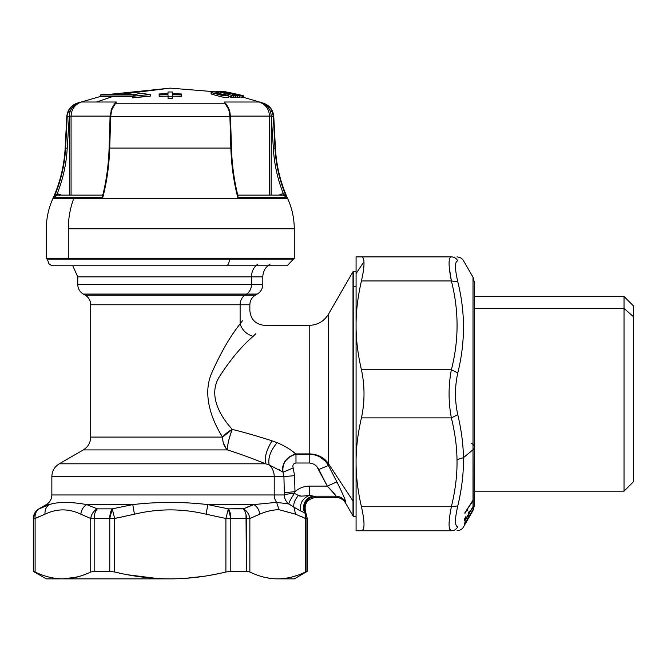<?xml version="1.0" encoding="UTF-8"?>
<svg xmlns="http://www.w3.org/2000/svg" width="667" height="667" viewBox="0 0 667 667"><rect width="100%" height="100%" fill="white"/><g stroke="black" fill="none" stroke-linecap="round" stroke-linejoin="round"><path stroke-width="1" d="M293.53 258.371L293.53 259.113L229.373 259.113L293.53 259.113L287.118 265.766L267.809 265.774L286.86 265.774L53.71 265.774L72.77 265.774L77.764 276.863L262.815 276.863L262.815 284.45C262.673 288.644 260.822 291.854 257.262 294.064L255.411 295.139L244.989 295.139L246.615 294.064L83.317 294.064C79.748 291.854 77.897 288.644 77.764 284.45L251.484 284.45A11.106 9.747 90 0 1 246.615 294.064L257.262 294.064L246.615 294.064A11.106 9.747 -90 0 0 251.484 284.45L251.484 276.863L251.484 284.45L262.815 284.45L77.764 284.45L77.764 276.863L251.484 276.863A14.807 12.99 90 0 1 257.979 264.04A14.807 12.99 -90 0 0 251.484 276.863L262.815 276.863C262.998 271.269 265.466 267 270.21 264.04M83.317 294.064L246.615 294.064L244.989 295.139L85.168 295.139L244.989 295.139A11.106 9.747 -90 0 0 240.12 304.752L249.858 304.752C250 300.559 251.843 297.349 255.411 295.139L244.989 295.139A11.106 9.747 90 0 0 240.12 304.752L249.858 304.752L249.858 310.564C250.734 319.543 255.669 324.479 264.657 325.363L309.205 325.354L309.205 453.91L295.681 453.91C291.387 449.933 285.201 446.181 277.138 442.655L272.061 440.82C257.012 436.026 243.755 432.216 232.291 429.398C219.943 415.983 208.196 395.373 219.001 377.364C229.915 360.222 241.279 346.548 253.11 336.343C246.54 334.342 242.213 330.198 240.12 323.92L240.12 304.752L240.12 323.92C230.148 336.326 220.56 352.96 211.364 373.803C202.251 395.706 212.156 420.769 222.561 437.093L90.712 437.093L90.712 304.752L240.12 304.752L90.712 304.752C90.579 300.559 88.728 297.349 85.168 295.139L83.317 294.064M241.529 321.944L240.12 323.92C242.213 330.198 246.54 334.342 253.11 336.343L255.803 333.742M242.388 320.752L240.12 323.92C230.148 336.326 220.56 352.96 211.364 373.803C202.251 395.706 212.156 420.769 222.561 437.093L90.712 437.093C90.529 442.68 88.061 446.957 83.317 449.917L227.43 449.917A14.807 9.73 90 0 1 222.561 437.093A14.807 6.603 145.1 0 1 232.291 429.398C219.943 415.983 208.196 395.373 219.001 377.364C229.915 360.222 241.279 346.548 253.11 336.343M345.464 502.876C343.255 499.333 340.045 497.49 335.851 497.365C340.045 497.49 343.255 499.333 345.464 502.876L345.381 501.751C346.231 501.826 343.405 495.206 336.91 481.882L328.439 465.483L328.439 463.657A22.203 19.485 0 0 0 309.205 453.91A22.203 19.485 180 0 1 328.439 463.657L328.439 314.257C324.004 321.377 317.592 325.079 309.205 325.354L309.205 454.177L295.981 454.177C286.376 457.203 282.058 463.223 283.016 472.228L283.925 476.622L283.016 472.228L283.925 476.622L284.292 492.663L283.925 476.622L274.22 476.622A14.807 12.99 -90 0 0 269.185 464.916A14.807 12.99 90 0 1 274.22 476.622L51.851 476.622C52.043 471.035 54.511 466.758 59.255 463.798L265.699 463.798L269.185 464.916L282.358 471.761C282.091 462.94 286.535 456.995 295.681 453.91C291.387 449.933 285.201 446.181 277.138 442.655C270.477 450.659 267.826 458.079 269.185 464.916C267.826 458.079 270.477 450.659 277.138 442.655L272.061 440.82C266.433 449.95 264.307 457.612 265.699 463.798C264.307 457.612 266.433 449.95 272.061 440.82C257.012 436.026 243.755 432.216 232.291 429.398A14.807 2.551 -73.3 0 0 227.43 449.917C227.397 444.822 229.014 437.977 232.291 429.398L222.561 437.093C222.686 442.688 224.304 446.957 227.43 449.917C238.294 453.335 251.05 457.971 265.699 463.798C264.307 457.612 266.433 449.95 272.061 440.82C266.433 449.95 264.307 457.612 265.699 463.798L59.255 463.798L83.317 449.917L227.43 449.917C238.294 453.335 251.05 457.971 265.699 463.798L269.185 464.916L282.358 471.761C282.091 462.94 286.535 456.995 295.681 453.91L309.205 453.91L295.981 454.177L292.213 451.117L295.623 453.86M227.43 449.917L226.93 449.45M226.33 448.791L223.395 443.08M223.036 441.654L222.67 439.278M280.549 470.552L279.323 469.785M272.069 440.82L278.564 443.247M285.459 446.698L287.994 448.216M290.012 456.503L285.593 460.78L290.012 456.503M325.288 461.189L320.527 457.329L325.288 461.189M293.497 468.984L293.163 467.967C292.379 465.124 293.322 463.473 295.981 462.998C293.322 463.473 292.379 465.124 293.163 467.967L283.016 472.228C282.058 463.223 286.376 457.203 295.981 454.177L295.981 462.998L309.205 462.998L309.205 454.177C317.792 454.569 324.204 458.337 328.439 465.483L328.439 463.657L353.01 501.009L353.01 515.958L353.01 501.009L328.439 463.657L328.439 314.257L353.01 271.694L353.01 501.009A11.106 9.747 0 0 0 353.235 501.334L353.235 516.325L353.235 501.334A11.106 9.747 180 0 1 353.01 501.009L353.01 271.694L353.235 501.334L353.235 286.318L356.078 286.318L353.235 286.318L353.235 271.327L356.078 271.327M318.818 469.518L316.85 466.6L327.289 486.101L336.91 481.882L328.439 465.483L318.818 469.518C316.708 465.424 313.498 463.257 309.205 462.998L309.205 454.177C317.792 454.569 324.204 458.337 328.439 465.483L318.818 469.518C316.708 465.424 313.498 463.257 309.205 462.998L295.981 462.998C293.322 463.473 292.379 465.124 293.163 467.967L294.581 475.654L294.981 491.696C299.175 488.027 304.052 486.16 309.621 486.101L327.289 486.101C333.792 492.838 336.61 496.198 335.759 496.19C339.962 496.34 343.163 498.199 345.381 501.751C346.231 501.826 343.405 495.206 336.91 481.882L327.289 486.101L318.818 469.518M282.358 471.761L283.016 472.228L283.925 476.622L294.581 475.654L293.163 467.967L283.016 472.228M301.634 496.19L298.432 495.473C294.739 499.825 293.247 503.727 293.947 507.187L300.759 511.005C299.5 503.585 302.451 498.341 309.621 495.273C302.451 498.341 299.5 503.585 300.759 511.005L304.727 512.865C302.109 503.885 305.086 498.324 313.648 496.19C305.086 498.324 302.109 503.885 304.727 512.865L304.769 512.881A9.763 0.85 0 0 1 305.553 513.123L306.011 513.457C303.402 504.494 306.703 499.133 315.908 497.365L315.258 496.698A11.106 10.989 -52.6 0 0 305.553 513.123L306.011 513.457C303.402 504.494 306.703 499.133 315.908 497.365L335.851 497.365L315.908 497.365L315.258 496.698A19.535 1.701 180 0 0 313.69 496.198L335.759 496.19L319.36 496.19L335.759 496.19L335.851 497.365L335.759 496.19L313.648 496.19L309.621 495.273L309.621 486.101C304.052 486.16 299.175 488.027 294.981 491.696L284.292 492.663L284.367 494.972L274.22 494.972L274.22 476.622L274.22 494.972L51.851 494.972L51.851 476.622L283.925 476.622L294.581 475.654L294.981 491.696L294.439 493.422L298.432 495.473C299.108 496.365 302.835 496.298 309.621 495.273L309.621 486.101L327.289 486.101C333.792 492.838 336.61 496.198 335.759 496.19C339.962 496.34 343.163 498.199 345.381 501.751M335.759 496.19L335.459 495.381M334.984 494.656L327.289 486.101L334.984 494.656M284.534 496.932L284.367 494.972C285.985 494.214 289.345 493.697 294.439 493.422L294.455 493.355M309.696 495.298L311.381 495.781L309.696 495.298M284.292 492.663L294.981 491.696L294.439 493.422A11.106 1.584 -2.3 0 0 284.367 494.972L274.22 494.972A11.106 9.747 -90 0 0 276.672 502.334A11.106 9.747 90 0 1 274.22 494.972L51.851 494.972C51.718 499.166 49.867 502.376 46.306 504.594L49.191 504.594C58.212 501.709 70.719 501.709 86.702 504.594L132.775 504.594C157.779 501.709 182.783 501.709 207.804 504.594L253.869 504.594L276.672 502.334L288.803 503.985A11.106 10.697 90 0 1 284.367 494.972L283.925 476.622M295.981 454.177L295.981 462.998C293.322 463.473 292.379 465.124 293.163 467.967M294.147 507.312L299.124 510.155L294.147 507.312M276.672 502.334L278.989 509.696L276.672 502.334L288.803 503.985L293.947 507.187L295.573 514.207L305.461 518.476A11.106 9.313 -63 0 0 304.769 512.873A11.106 9.313 -63 0 1 305.461 518.467A11.106 9.313 -63 0 0 304.769 512.873L300.759 511.005C299.5 503.585 302.451 498.341 309.621 495.273C302.835 496.298 299.108 496.365 298.432 495.473C294.739 499.825 293.247 503.727 293.947 507.187L288.402 503.668M313.69 496.198A11.106 10.105 101.1 0 0 304.769 512.873A9.763 0.85 0 0 1 305.553 513.123A11.106 11.081 90 0 1 306.928 518.476L306.928 518.476A11.106 11.081 -90 0 0 305.553 513.123L306.011 513.457L305.553 513.123A11.106 10.989 127.4 0 1 315.258 496.698A19.535 1.701 180 0 0 313.69 496.198L311.414 496.531L313.648 496.19L309.621 495.273C302.451 498.341 299.5 503.585 300.759 511.005L293.947 507.187L295.573 514.207L278.989 509.696C272.686 509.821 266.275 511.322 259.738 514.207C259.238 509.955 257.279 506.745 253.869 504.594C257.279 506.745 259.238 509.955 259.738 514.207L258.988 514.474L259.738 514.207C259.238 509.955 257.279 506.745 253.869 504.594L243.33 508.863L228.347 508.863L207.804 504.594L253.869 504.594C257.279 506.745 259.238 509.955 259.738 514.207C266.275 511.322 272.686 509.821 278.989 509.696L295.573 514.207L305.461 518.476L301.267 516.475L305.461 518.476L305.461 572.003C296.607 576.28 287.819 578.564 279.098 578.873L277.655 578.873C268.493 578.823 259.221 576.53 249.858 572.003L249.858 518.476L259.738 514.207L249.858 518.476L230.799 518.476A11.106 4.902 -90 0 0 228.347 508.863L207.804 504.594L206.12 514.207C182.224 508.454 158.337 508.454 134.451 514.207L132.775 504.594L134.451 514.207L131.466 514.741L134.451 514.207L132.775 504.594C157.779 501.709 182.783 501.709 207.804 504.594L206.12 514.207L225.896 518.476L228.347 508.863L243.88 508.604M246.323 507.495L251.801 505.294L246.323 507.495M286.977 502.243L285.759 500.458M115.016 518.392L119.835 517.217L114.682 518.476L112.223 508.863A11.106 4.902 90 0 0 109.772 518.476L94.164 518.476A11.106 6.17 -90 0 1 97.249 508.863A11.106 9.313 -63 0 0 90.72 518.476A11.106 9.313 -63 0 1 97.249 508.863L112.223 508.863L132.775 504.594L112.223 508.863L97.249 508.863L86.702 504.594L132.775 504.594L134.451 514.207C158.337 508.454 182.224 508.454 206.12 514.207L225.896 518.476L225.896 572.003C207.162 576.53 188.628 578.823 170.285 578.873C151.951 578.823 133.417 576.53 114.682 572.003L120.577 573.337M86.702 504.594C83.292 506.745 81.332 509.955 80.832 514.207C68.884 508.454 56.937 508.454 44.997 514.207C44.756 509.955 46.156 506.745 49.191 504.594C58.212 501.709 70.719 501.709 86.702 504.594C83.292 506.745 81.332 509.955 80.832 514.207L90.72 518.476L90.72 572.003C81.349 576.53 72.086 578.823 62.915 578.873C53.744 578.823 44.481 576.53 35.109 572.003L35.109 518.476L44.997 514.207C44.756 509.955 46.156 506.745 49.191 504.594L39.186 508.863A11.106 9.313 63 0 0 35.109 518.476L44.997 514.207C56.937 508.454 68.884 508.454 80.832 514.207L90.72 518.476C91.421 514.157 93.597 510.947 97.249 508.863L86.702 504.594M46.306 504.594L49.191 504.594C46.156 506.745 44.756 509.955 44.997 514.207C44.756 509.955 46.156 506.745 49.191 504.594L39.186 508.863A11.106 11.081 90 0 0 33.65 518.476L33.65 518.476C33.784 514.282 35.634 511.08 39.186 508.863C36.068 510.947 34.709 514.157 35.109 518.476L33.65 518.476L35.109 518.476L35.109 572.003L33.65 571.394L33.65 518.476L33.35 571.394L35.109 572.003C44.481 576.53 53.744 578.823 62.915 578.873L46.306 578.873L33.35 571.394L33.35 518.476C33.492 514.282 35.343 511.08 38.903 508.863L46.306 504.594M39.303 516.475L35.293 518.384M76.488 577.18L62.915 578.873C72.086 578.823 81.349 576.53 90.72 572.003L90.72 518.476L94.164 518.476L94.572 514.515M71.127 578.247L79.281 576.421M83.333 575.096L87.302 573.537M206.795 514.324L206.12 514.207M112.223 508.863L114.682 518.476L114.682 555.369L114.682 518.476L134.451 514.207L114.682 518.476L109.772 518.476L112.223 508.863L114.682 518.476L114.682 572.003L114.641 518.476M157.028 578.464L127.722 574.779L155.911 578.397M184.659 578.397L203.485 576.355L189.028 578.064M248.474 514.115A11.106 9.313 63 0 0 246.707 511.539M283.5 578.556L287.877 577.914M292.288 576.913L298.257 575.029M288.803 503.985C289.019 502.259 290.895 498.741 294.439 493.422C289.345 493.697 285.985 494.214 284.367 494.972C284.459 498.716 285.935 501.717 288.803 503.985A11.106 1.384 123.6 0 1 294.439 493.422L298.432 495.473M253.869 504.594L243.33 508.863A11.106 9.313 63 0 1 249.858 518.476L249.858 572.003L246.415 571.394L246.415 518.476C246.331 514.282 245.306 511.08 243.33 508.863A11.106 6.17 90 0 1 246.415 518.476L249.858 518.476C249.158 514.157 246.982 510.947 243.33 508.863L245.031 511.481M35.034 517.617A11.106 9.313 63 0 1 35.234 514.749M36.643 511.306A11.106 9.313 63 0 1 37.886 509.846M39.261 516.491L35.109 518.476C34.709 514.157 36.068 510.947 39.186 508.863M306.02 513.457L307.22 518.476L307.22 571.394L294.272 578.873L279.089 578.873C287.819 578.564 296.607 576.28 305.461 572.003L307.22 571.394L306.928 518.476L305.461 518.476L306.928 518.476L306.928 571.394L305.461 572.003L305.461 518.476A11.106 9.313 -63 0 0 304.769 512.873M95.539 511.481L97.249 508.863C95.264 511.08 94.239 514.282 94.164 518.476L90.72 518.476M246.006 514.515L246.415 571.394L230.799 571.394L230.799 518.476L225.896 518.476L228.347 508.863L230.799 518.476L246.415 518.476M225.896 518.476L230.799 518.476L230.799 571.394L225.896 572.003L225.896 518.476M94.164 518.476L94.164 571.394L109.772 571.394L94.164 571.394L94.164 518.476L109.772 518.476L109.772 571.394L114.682 572.003L109.772 571.394L109.772 518.476L114.682 518.476M94.164 571.394L90.72 572.003L94.164 571.394M269.943 578.322L264.082 577.18M217.817 573.795L210.439 575.212M114.682 572.003C133.417 576.53 151.951 578.823 170.285 578.873L62.915 578.873L170.285 578.873C188.628 578.823 207.162 576.53 225.896 572.003L230.799 571.394L246.415 571.394L249.858 572.003C259.221 576.53 268.493 578.823 277.655 578.873L278.147 578.873M278.631 578.873L277.655 578.873M474.504 308.404L624.029 308.404L624.029 491.162L624.029 308.404L474.504 308.404M474.504 491.162L624.029 491.162L633.65 481.541L633.65 316.85L624.029 308.404L633.65 316.85L633.65 306.111L624.029 296.49L624.029 308.404L624.029 296.49L474.504 296.49M633.65 316.85L633.65 470.802M451.376 280.949L457.779 281.749C465.374 311.973 465.374 342.363 457.779 372.928L451.376 369.768C458.963 340.162 458.963 310.555 451.376 280.949C448.316 265.483 448.316 257.462 451.376 256.887C458.963 256.887 458.963 256.887 451.376 256.887C454.227 256.995 456.37 258.312 457.779 260.847C465.374 260.505 465.374 260.505 457.779 260.847C456.37 258.312 454.227 256.995 451.376 256.887C458.963 256.887 458.963 256.887 451.376 256.887C448.316 257.462 448.316 265.483 451.376 280.949L449.3 267.709L451.376 280.949L361.439 280.949C363.398 272.386 364.24 265.966 363.957 261.672C363.748 258.513 362.906 256.92 361.439 256.887L451.376 256.887L361.439 256.887C362.906 256.92 363.748 258.513 363.957 261.672C364.24 265.966 363.398 272.386 361.439 280.949C357.779 296.798 355.995 311.597 356.078 325.354C356.028 339.395 357.812 354.194 361.439 369.768L451.376 369.768L457.779 372.928C454.727 386.86 454.727 400.792 457.779 414.724L451.376 417.884C448.316 401.842 448.316 385.809 451.376 369.768C448.316 385.809 448.316 401.842 451.376 417.884L457.779 414.724C461.397 430.023 463.273 444.355 463.407 457.72L456.995 459.646C456.862 446.665 454.986 432.75 451.376 417.884L361.439 417.884C357.779 433.733 355.995 448.541 356.078 462.298C356.028 476.33 357.812 491.137 361.439 506.703L451.376 506.703L457.779 505.903C461.856 488.836 463.732 472.778 463.407 457.72L456.995 459.646C457.32 474.262 455.444 489.945 451.376 506.703L457.779 505.903C454.727 519.218 454.727 526.18 457.779 526.805C456.37 529.34 454.227 530.657 451.376 530.765C448.316 530.19 448.316 522.169 451.376 506.703C448.316 522.169 448.316 530.19 451.376 530.765C454.227 530.657 456.37 529.34 457.779 526.805C465.374 527.147 465.374 527.147 457.779 526.805C465.374 527.147 465.374 527.147 457.779 526.805C454.727 526.18 454.727 519.218 457.779 505.903C461.856 488.836 463.732 472.778 463.407 457.72C463.273 444.355 461.397 430.023 457.779 414.724C454.727 400.792 454.727 386.86 457.779 372.928C465.374 342.363 465.374 311.973 457.779 281.749L451.376 280.949L361.439 280.949C357.779 296.798 355.995 311.597 356.078 325.354C356.028 339.395 357.812 354.194 361.439 369.768L451.376 369.768C458.963 340.162 458.963 310.555 451.376 280.949M449.416 528.239L451.376 530.765C458.963 530.765 458.963 530.765 451.376 530.765L451.384 530.765C448.316 530.19 448.316 522.169 451.376 506.703C455.444 489.945 457.32 474.262 456.995 459.646C456.862 446.665 454.986 432.75 451.376 417.884L361.439 417.884C364.866 401.842 364.866 385.809 361.439 369.768C364.866 385.809 364.866 401.842 361.439 417.884C357.779 433.733 355.995 448.541 356.078 462.298C356.028 476.33 357.812 491.137 361.439 506.703L451.376 506.703M449.3 519.968L449.083 524.32M457.779 260.847C454.727 261.472 454.727 268.434 457.779 281.749C454.727 268.434 454.727 261.472 457.779 260.847C465.374 260.505 465.374 260.505 457.779 260.847M361.439 256.887L356.078 256.887L356.078 530.765L451.376 530.765L361.439 530.765C364.866 530.173 364.866 522.153 361.439 506.703C364.866 522.153 364.866 530.173 361.439 530.765L356.078 530.765L356.078 273.653L363.957 261.672L356.078 273.653L356.078 256.887L451.376 256.887M471.252 443.313A11.106 5.319 0 0 1 474.504 447.073A11.106 5.319 180 0 1 473.02 449.741A11.106 5.319 0 0 0 474.504 447.073L474.504 282.75L473.02 277.197L473.02 449.741L463.407 457.72L473.02 449.741L473.02 277.197L463.432 260.589C462.364 258.538 460.222 257.304 457.02 256.887M473.22 509.305L473.02 449.741L473.02 500.133L464.716 513.073L473.02 500.792L473.02 506.628L469.376 512.69L469.368 511.08L468.376 512.731L468.384 514.357L465.824 518.618L465.799 516.717L464.657 518.618L464.657 520.969L473.02 507.037L473.02 509.655L469.376 515.899L469.368 515.082L465.824 522.003L465.799 521.035L464.657 523.003L464.657 524.187L473.195 509.53L469.376 515.899L468.893 515.899L469.376 515.899L469.368 515.082M473.02 510.363L472.194 511.797M472.344 501.934L472.219 501.117M472.236 511.806L465.691 523.153M465.666 523.153L464.657 524.871M464.716 513.073L473.245 499.766M472.953 506.737L464.657 520.969L464.657 518.618L465.824 518.618L464.657 518.618M465.799 516.717L465.824 518.618L468.384 514.357L468.376 512.731M465.358 512.74L464.974 513.332L465.316 512.131M465.958 511.139L465.975 511.772L465.958 511.139M469.368 511.08L469.376 512.69L468.401 512.69L469.376 512.69L473.22 506.286M466 511.072L466.425 511.072M473.095 509.53L464.657 524.187L464.657 523.003L465.799 521.035L465.824 522.003L465.241 522.003M468.384 517.609L468.376 516.792M467.242 510.505L467.65 509.163M211.747 92.68C210.505 92.054 211.064 91.779 213.432 91.871L215.124 92.004A297.557 240.729 90 0 1 218.784 92.913L218.784 93.905L218.784 92.913L216.808 92.73L216.55 93.205L221.069 94.447L225.062 94.639A297.557 240.729 90 0 1 228.723 95.748L221.277 95.298L211.747 92.68C210.505 92.054 211.064 91.779 213.432 91.871L215.124 92.004A297.557 240.729 90 0 1 218.784 92.913L216.808 92.73L216.55 93.205L221.069 94.447L225.062 94.639A297.557 240.729 90 0 1 228.723 95.748L228.723 97.274C227.972 97.757 225.496 97.607 221.277 96.823L211.747 94.189L211.08 93.663L211.08 92.171L211.747 92.68L211.747 94.189L211.747 92.68L221.277 95.298L221.277 96.823L221.277 95.298L228.723 95.748L228.723 97.274M216.808 92.73L216.55 93.205M224.337 94.889L225.062 94.639M111.039 111.731L111.464 111.114C112.748 107.145 114.132 104.519 115.608 103.227L224.971 103.227C226.438 104.519 227.822 107.145 229.106 111.114L229.89 116.5L110.68 116.5L111.464 111.114C112.748 107.145 114.132 104.519 115.608 103.227L116.433 102.009L96.573 102.009L112.74 96.507L132.633 96.507L112.74 96.507L96.573 102.009L81.341 102.009L77.414 103.227C73.462 104.519 70.502 107.145 68.551 111.114L66.808 116.5L69.276 116.5L67.234 116.5L65.591 148.057L65.158 148.057C64.207 165.674 60.113 182.525 52.868 198.616L287.702 198.616C280.465 182.525 276.363 165.674 275.413 148.057L274.987 148.057L273.337 116.5L272.028 111.114C270.068 107.145 267.117 104.519 263.157 103.227L259.23 102.009L224.137 102.009L224.971 103.227L115.608 103.227L116.433 102.009L114.39 104.11L111.706 108.679L110.063 116.533M132.633 97.866L150.267 96.148L150.267 94.631A291.496 201.851 -90 0 0 139.161 93.23A291.496 201.851 90 0 1 150.267 94.631A290.203 290.17 -90 0 0 132.633 96.331L132.633 97.866A288.686 288.653 90 0 1 150.267 96.148L150.267 94.631A290.203 290.17 -90 0 0 132.633 96.331A297.557 148.783 -90 0 1 135.309 94.981L100.342 94.981L135.309 94.981A297.557 148.783 -90 0 0 132.633 96.331L132.633 97.866M218.259 92.038L170.293 88.127L120.869 94.28L170.327 88.127M225.796 103.627L224.137 102.009L229.64 110.914L224.137 102.009L226.18 104.11L224.137 102.009L259.23 102.009L263.273 103.635L263.648 103.227L259.23 102.009C265.699 104.477 269.118 109.18 269.501 116.116L230.499 116.116L269.501 116.116L269.501 195.123L269.501 116.116L271.127 116.116L269.501 116.116M271.294 116.5L273.762 116.5L271.294 116.5M103.302 94.28L136.793 94.28L103.302 94.28L100.342 94.981L100.342 96.507L112.74 96.507L100.342 96.507L76.93 103.227C70.835 105.578 67.467 110.005 66.808 116.5L65.158 148.057L65.591 148.057L67.234 116.5L69.276 116.4L69.443 195.123L69.276 116.4L67.217 148.132L65.591 148.057A140.679 139.92 -90 0 1 53.952 197.29M233.15 97.374A286.843 156.228 -90 0 0 230.749 97.365M218.259 91.888A297.549 249.541 90 0 0 217.492 91.713L217.492 91.713A292.496 159.305 -90 0 0 216.183 91.704A292.496 159.305 -90 0 1 217.492 91.713A297.549 249.541 90 0 1 218.259 91.888M136.793 94.28A297.557 148.783 -90 0 1 139.161 93.23A297.557 148.783 -90 0 0 136.793 94.28M71.069 116.116L69.443 116.116L71.069 116.116L71.069 195.123L71.069 116.116L110.08 116.116L71.069 116.116C71.452 109.18 74.879 104.477 81.341 102.009L116.433 102.009L110.93 110.914L116.433 102.009L114.641 103.802M239.478 96.773A295.948 294.33 90 0 1 241.996 97.407L241.996 95.873A297.432 295.798 -90 0 0 223.353 91.771A292.571 30.582 -90 0 1 223.82 91.671A297.532 295.898 90 0 1 237.969 94.664A289.57 30.265 -90 0 1 238.511 94.639A297.557 295.931 90 0 1 243.005 95.748L243.005 97.274L243.005 95.748A288.461 30.148 90 0 0 241.996 95.873L241.996 97.407A286.935 29.99 -90 0 1 242.329 97.324A286.935 29.99 -90 0 1 243.005 97.274M223.353 91.771L223.353 92.221L223.353 91.771A292.571 30.582 -90 0 1 223.82 91.671A297.532 295.898 90 0 1 237.969 94.664A289.57 30.265 -90 0 1 238.511 94.639A297.557 295.931 90 0 1 243.005 95.748A288.461 30.148 90 0 0 241.996 95.873A297.432 295.798 -90 0 0 223.353 91.771M235.426 96.84A295.731 288.869 90 0 1 237.519 97.374L237.519 95.848A297.207 290.312 -90 0 0 235.251 95.273A288.928 122.111 90 0 0 233.592 95.289A297.282 235.426 90 0 1 235.426 95.856A288.361 121.869 90 0 0 233.467 95.948A297.44 235.551 -90 0 0 218.259 91.729L218.259 92.771L218.259 91.729A292.496 123.612 -90 0 1 220.71 91.713A297.399 290.495 90 0 1 239.478 95.906L239.478 97.44L239.478 95.906A288.361 121.869 90 0 0 237.519 95.848L237.519 97.374A286.835 121.219 -90 0 1 239.478 97.44M228.723 96.006A295.965 234.384 90 0 1 233.467 97.474L233.467 95.948A297.44 235.551 -90 0 0 218.259 91.729A292.496 123.612 -90 0 1 220.71 91.713A297.399 290.495 90 0 1 239.478 95.906A288.361 121.869 90 0 0 237.519 95.848A297.207 290.312 -90 0 0 235.251 95.273L235.251 95.806L235.251 95.273A288.928 122.111 90 0 0 233.592 95.289A297.282 235.426 90 0 1 235.426 95.856L235.426 97.39L235.426 95.856A288.361 121.869 90 0 0 233.467 95.948L233.467 97.474A286.835 121.219 -90 0 1 235.426 97.39M218.784 93.363A295.965 234.384 90 0 1 224.721 94.872M223.353 91.829A297.549 281.341 90 0 0 222.77 91.713L222.77 91.713A292.496 95.231 -90 0 0 220.769 91.729A292.496 95.231 -90 0 1 222.77 91.713A297.549 281.341 90 0 1 223.353 91.829M168.001 93.447L168.001 92.004A297.365 289.786 -0 0 1 172.47 92.004L172.47 93.447L172.47 92.004A297.549 0.45 90 0 0 172.461 93.772A297.549 289.97 0 0 1 181.341 93.972A297.549 289.97 180 0 0 172.461 93.772A297.549 0.45 90 0 1 172.47 92.004A297.365 289.786 180 0 0 168.001 92.004A297.549 0.467 90 0 1 168.017 93.78A297.549 289.97 180 0 0 159.13 93.972A297.349 2.493 89.9 0 1 159.171 94.939L159.171 96.381A296.073 288.528 0 0 1 168.026 96.19L168.026 94.747A297.549 0.55 90 0 1 168.042 96.848L168.042 98.291A295.881 288.344 0 0 1 172.436 98.291A296.073 0.542 -90 0 1 172.453 96.19A296.073 288.528 -0 0 1 181.307 96.381A295.873 2.485 -89.9 0 1 181.341 95.414L181.341 93.964A297.349 2.493 90.1 0 0 181.307 94.939L181.307 96.381L181.307 94.931A297.549 289.97 180 0 0 172.453 94.747L172.453 96.19L172.453 94.747A297.549 0.55 90 0 0 172.436 96.848L172.436 98.291L172.436 96.848A297.365 289.786 180 0 0 168.042 96.848L168.042 98.291A296.073 0.542 -90 0 0 168.026 96.19L168.026 94.747A297.549 289.97 180 0 0 159.171 94.939L159.171 96.381A295.873 2.485 -90.1 0 0 159.13 95.414L159.13 93.972L159.13 95.414M181.341 95.414L181.341 93.964A297.349 2.493 90.1 0 0 181.307 94.939A297.549 289.97 180 0 0 172.453 94.747A297.549 0.55 90 0 0 172.436 96.848A297.365 289.786 180 0 0 168.042 96.848A297.549 0.55 -90 0 0 168.026 94.747A297.549 289.97 180 0 0 159.171 94.939A297.349 2.493 -90.1 0 0 159.13 93.972A297.549 289.97 -0 0 1 168.017 93.78A297.549 0.467 -90 0 0 168.001 92.004L168.001 92.021M226.296 91.963A297.549 297.14 90 0 1 243.438 95.781L243.438 97.307L243.438 95.781A297.549 297.14 90 0 0 224.721 91.662L224.721 91.662A292.555 15.308 -90 0 0 224.412 91.662A292.555 15.308 -90 0 0 224.212 91.729L224.212 91.729A292.555 15.308 -90 0 1 224.412 91.662A292.555 15.308 -90 0 1 224.712 91.662A292.555 15.308 -90 0 1 224.721 91.662A297.549 297.14 90 0 1 226.296 91.963L224.712 91.662M243.005 97.199A296.065 295.656 -90 0 1 243.438 97.307M115.608 103.227L114.782 103.627M110.589 116.4L111.464 111.114M237.102 193.647C233.667 178.998 231.699 163.824 231.207 148.132L230.857 148.057A140.679 82.608 -90 0 0 237.744 197.332L238.261 195.123L283.116 195.123L286.635 197.332L237.744 197.332A140.679 82.608 90 0 1 230.857 148.057L109.721 148.057L110.689 116.5L229.898 116.5L230.857 148.057L109.721 148.057A140.679 82.608 -90 0 1 102.835 197.332L74.162 197.332A140.637 115.699 -90 0 1 73.695 198.616A140.637 115.699 90 0 0 74.162 197.332L53.935 197.332A140.679 139.92 90 0 0 65.591 148.057L67.217 148.132L69.276 116.4L67.234 116.5M224.971 103.227C226.438 104.519 227.822 107.145 229.106 111.114L229.99 116.4L230.857 148.057M259.23 102.009L263.282 103.627C266.7 105.369 269.118 108.071 270.527 111.731A16.283 16.2 90 0 1 271.127 116.116A16.283 16.2 90 0 0 270.527 111.731L272.028 111.114C270.068 107.145 267.117 104.519 263.157 103.227L263.282 103.627C266.7 105.369 269.118 108.071 270.527 111.731L272.028 111.114M243.005 97.19L263.648 103.227C269.735 105.578 273.111 110.005 273.762 116.5L275.413 148.057L273.362 148.132L271.294 116.4L271.135 195.123L271.294 116.4L273.337 116.5L274.987 148.057A140.679 139.92 -90 0 0 286.61 197.282M81.341 102.009L77.414 103.227C73.462 104.519 70.502 107.145 68.551 111.114L70.043 111.731C71.452 108.071 73.87 105.369 77.297 103.627L77.414 103.227M77.297 103.627C73.87 105.369 71.452 108.071 70.043 111.731A16.283 16.2 -90 0 0 69.443 116.116A16.283 16.2 -90 0 1 70.043 111.731L68.551 111.114M110.689 116.5L109.371 148.132C108.879 163.824 106.912 178.998 103.468 193.647M273.362 148.132C274.187 163.824 277.522 178.998 283.342 193.647L286.635 197.332A140.679 139.92 90 0 1 274.987 148.057L273.362 148.132L271.294 116.4L273.337 116.5M102.309 195.123L102.826 197.332L53.935 197.332L57.454 195.123L102.41 195.123L103.026 194.239L102.826 197.332A140.679 82.608 90 0 0 109.713 148.057M237.744 197.332L237.544 194.239L237.744 197.332L286.635 197.332L283.342 193.647L283.116 195.123L283.342 193.647L280.532 194.339L283.342 193.647M73.695 198.616L287.702 198.616C292.004 208.204 294.197 218.251 294.272 228.764L68.292 228.764A74.02 60.889 -90 0 1 73.695 198.616A74.02 60.889 90 0 0 68.292 228.764L294.272 228.764L294.272 258.371L68.292 258.371L68.292 228.764L68.292 258.371L46.306 258.371L46.306 228.764C46.373 218.251 48.566 208.204 52.868 198.616L73.695 198.616M279.181 195.123L280.532 194.339L279.181 195.123M57.537 195.123L57.229 193.647L53.935 197.332L57.229 193.647L61.397 195.123L57.229 193.647C63.057 178.998 66.383 163.824 67.217 148.132M102.918 194.606L102.826 197.332M238.261 195.123L237.66 194.606M281.115 195.614L280.532 194.339L281.115 195.614M60.038 194.339L59.463 195.614L60.038 194.339M57.229 193.647L57.454 195.123M68.292 258.371L272.286 258.371M229.373 259.113L229.373 258.371L229.373 259.113L47.04 259.113L229.373 259.113A6.662 3.193 90 0 1 226.18 265.774A6.662 3.193 -90 0 0 229.373 259.113M47.04 258.371L48.924 263.748L51.017 265.208L53.56 265.774L144.347 265.774M316.675 497.415L335.893 497.415C340.087 497.549 343.288 499.4 345.506 502.96L353.235 516.325L356.078 516.325M464.699 524.871L463.432 527.063C462.364 529.114 460.222 530.348 457.02 530.765M361.439 530.765L451.376 530.765M473.237 510.063L474.504 504.902L474.504 447.073M110.213 94.28L170.285 88.127M114.174 104.386L114.657 103.752M225.93 103.802L228.364 107.554L229.765 111.347L230.515 116.533M225.913 103.752L226.405 104.386M110.08 116.533L109.105 148.091C108.596 164.182 106.545 179.681 102.943 194.572M237.627 194.572C234.025 179.681 231.974 164.182 231.466 148.091L230.49 116.533M267.809 265.774L280.215 265.774"/></g></svg>
